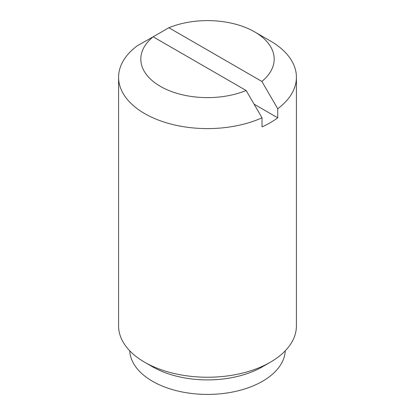 <?xml version="1.0" encoding="UTF-8"?>
<svg xmlns="http://www.w3.org/2000/svg" width="415" height="415" viewBox="0 0 415 415"><rect width="100%" height="100%" fill="white"/><g stroke="black" fill="none" stroke-linecap="round" stroke-linejoin="round"><path stroke-width="0.62" d="M168.864 27.738L261.855 81.423A66.685 38.502 0 0 0 254.654 31.893A66.685 38.502 0 0 0 168.864 27.738L152.979 36.904M118.586 77.263A88.914 51.336 0 0 1 137.261 45.79L153.145 36.81A66.685 38.502 0 0 0 160.346 86.341A66.685 38.502 0 0 0 246.137 90.496L262.021 117.813A88.914 51.336 0 0 1 144.628 113.565A88.914 51.336 0 0 1 118.586 77.263L118.586 325.91A88.914 51.336 0 0 0 144.628 362.207A88.914 51.336 0 0 0 270.373 362.207A88.914 51.336 0 0 0 296.414 325.91L296.414 77.263A88.914 51.336 0 0 0 270.373 40.966L254.654 31.893M152.487 366.746L144.628 362.207L152.487 366.746A77.797 44.919 0 0 0 262.513 366.746L270.373 362.207M262.021 117.813L262.021 126.891A88.914 51.336 0 0 0 277.739 117.813L277.739 108.74A88.914 51.336 0 0 0 296.414 77.263M254.089 104.165L277.739 117.813M153.145 36.81L246.137 90.496M277.739 108.74L261.855 81.423M129.734 350.794A77.797 44.919 0 0 0 152.487 381.266A77.797 44.919 0 0 0 236.234 391.246A77.797 44.919 0 0 0 285.266 350.794"/></g></svg>
